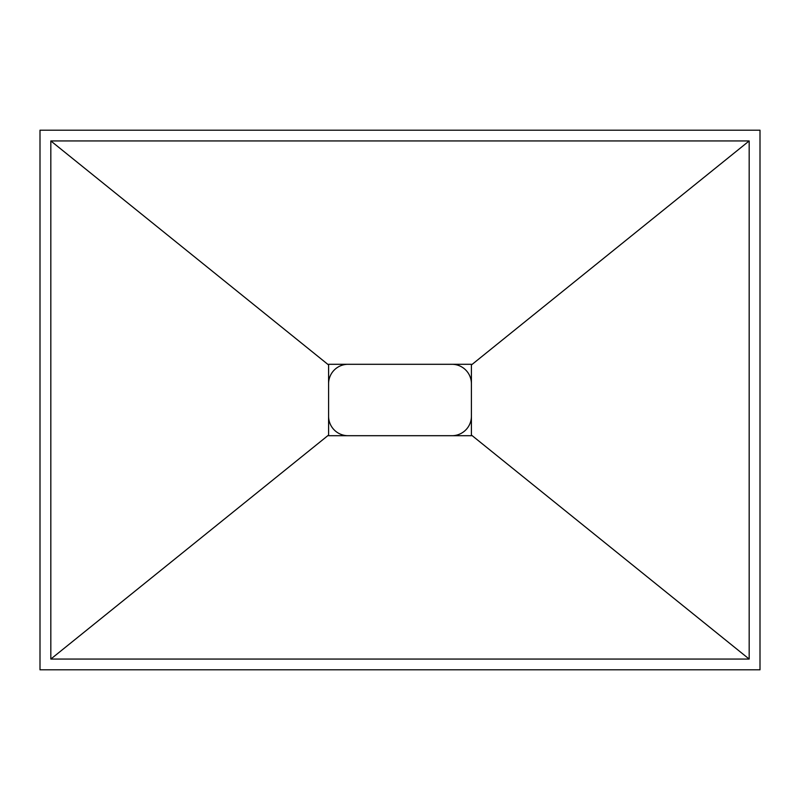 <?xml version="1.0" encoding="UTF-8"?>
<svg xmlns="http://www.w3.org/2000/svg" width="800" height="800" viewBox="0 0 800 800"><rect width="100%" height="100%" fill="white"/><g stroke="black" fill="none" stroke-linecap="round" stroke-linejoin="round"><path stroke-width="1.2" d="M452.6 364.31A19.45 19.45 0 0 1 471.41 383.75M471.41 416.25A19.45 19.45 0 0 1 451.96 435.7M348.04 435.7A19.45 19.45 0 0 1 328.59 416.25M328.59 383.75A19.45 19.45 0 0 1 347.4 364.31M760 669.81L40 669.81L40 130.19L760 130.19L760 669.81M50.82 659.06L50.82 140.94L749.18 140.94L749.18 659.06L50.82 659.06L328.59 435.05L328.59 364.96L50.82 140.94M328.59 364.3L471.41 364.3L328.59 364.31L328.59 364.96M749.18 140.94L471.41 364.96L471.41 364.3M328.59 435.05L328.59 435.7L471.41 435.7L471.41 435.05L749.18 659.06M471.41 364.96L471.41 435.05"/></g></svg>
